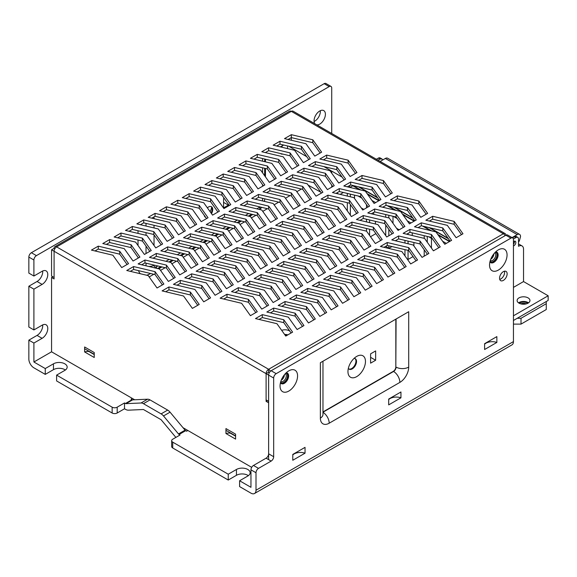 <?xml version="1.0" encoding="UTF-8"?>
<svg xmlns="http://www.w3.org/2000/svg" width="577" height="577" viewBox="0 0 577 577"><rect width="100%" height="100%" fill="white"/><g stroke="black" fill="none" stroke-linecap="round" stroke-linejoin="round"><path stroke-width="0.87" d="M287.339 335.165A5.352 3.094 0 0 0 284.908 334.869A5.352 3.094 0 0 1 287.339 335.165M287.079 372.966A6.066 3.505 -60 0 1 287.649 377.899A6.066 3.505 -60 0 1 283.769 382.984A6.066 3.505 -60 0 1 281.035 383.431M496.566 252.019A6.066 3.505 -60 0 1 497.136 256.953A6.066 3.505 -60 0 1 493.256 262.037A6.066 3.505 -60 0 1 490.522 262.485M268.622 459.631L268.622 402.804L266.098 401.34L266.098 373.658A3.577 2.063 -60 0 1 268.622 369.28L268.63 372.201L266.098 373.665L266.098 399.89L268.622 401.347L268.622 375.122A3.57 2.063 -60 0 1 271.147 370.744L276.195 373.658A3.57 2.063 120 0 0 273.671 378.029L268.622 375.115L268.622 453.803L273.671 456.717A3.57 2.063 -60 0 1 271.147 461.088L258.525 468.373A3.57 2.063 120 0 0 256.008 472.743L250.959 469.829A3.57 2.063 -60 0 1 253.483 465.459L258.525 468.373M271.147 370.744L505.878 235.228A3.57 2.063 -60 0 1 507.659 235.048L512.708 237.962A3.57 2.063 120 0 0 510.919 238.142L505.878 235.228A3.577 2.063 -60 0 0 505.127 233.591A3.577 2.063 -60 0 0 503.339 233.764A3.577 2.063 60 0 1 505.127 235.654M187.857 430.485L186.595 431.221L185.664 430.68L179.101 434.467L180.031 435.008L172.718 439.234A3.57 2.063 0 0 0 171.672 440.691A3.57 2.063 0 0 0 172.718 442.148L228.24 474.207L236.447 469.469A8.028 4.638 180 0 1 245.196 468.466A8.028 4.638 180 0 1 250.151 472.751A8.028 4.638 180 0 1 247.8 476.025L239.599 480.764L250.959 487.313L250.959 469.829M271.147 461.088L266.098 458.174L253.483 465.459M266.098 458.174A3.57 2.063 120 0 0 268.622 453.803M270.462 371.249A3.577 2.063 60 0 0 268.622 369.28L56.625 246.884A3.577 2.063 120 0 0 54.094 251.262L54.087 277.487L51.562 276.03L51.562 249.805L54.094 251.255L54.094 278.943L51.562 277.487L51.562 351.804L33.899 361.995L33.899 343.055L42.099 338.324A8.028 4.638 120 0 0 47.35 331.241A8.028 4.638 120 0 0 46.117 324.808A8.028 4.638 120 0 0 42.099 325.204L33.899 329.943L33.899 289.142L42.099 284.403A8.028 4.638 120 0 0 47.35 277.328A8.028 4.638 120 0 0 46.117 270.894A8.028 4.638 120 0 0 42.099 271.291L33.899 276.03L33.899 259.996L28.85 257.082A3.57 2.063 -60 0 1 31.374 252.712L36.423 255.625A3.57 2.063 120 0 0 33.899 259.996M331.725 187.136L331.725 185.058M331.725 173.194L331.725 171.109M331.725 133.475L331.725 88.05A3.57 2.063 120 0 0 330.982 86.413A3.57 2.063 120 0 0 329.2 86.593L36.423 255.625M316.816 124.87A8.028 4.638 120 0 0 324.209 119.006A8.028 4.638 120 0 0 323.747 110.604A8.028 4.638 120 0 0 319.73 111A8.028 4.638 120 0 0 314.054 120.838A8.028 4.638 120 0 0 314.862 123.745M33.899 276.03L28.85 273.109L28.85 257.082M33.899 289.142L28.85 286.228L37.051 281.489A8.028 4.638 120 0 0 42.698 270.981M33.899 329.943L28.85 327.029L28.85 286.228M239.599 480.764L239.599 486.591L250.952 493.147A7.148 4.126 -120 0 0 254.522 493.501A7.148 4.126 -120 0 0 256.008 490.226L256.008 472.743M276.195 373.658L510.919 238.142M134.665 399.774L51.562 351.804L33.906 362.003L45.258 368.559L53.459 363.82A8.028 4.638 180 0 1 62.208 362.818A8.028 4.638 180 0 1 67.17 367.102A8.028 4.638 180 0 1 64.819 370.384L56.611 375.115L56.611 380.943L112.14 413.002L112.14 407.174A3.57 2.063 0 0 0 117.189 407.174L117.189 413.002L124.509 408.776L125.44 409.317A8.922 5.15 -120 0 0 128.433 410.175L143.435 409.504L161.106 419.703L175.87 437.409M56.611 375.115L112.14 407.174M172.718 442.148L172.718 447.976L228.24 480.035L236.447 475.297L236.447 469.469M172.718 447.976A3.57 2.063 180 0 1 171.672 446.519L171.672 440.691M117.189 413.002A3.57 2.063 180 0 1 112.14 413.002M65.381 370.016A8.028 4.638 0 0 0 53.459 369.655L45.258 374.386L33.906 367.83A7.148 4.126 60 0 1 28.85 359.082L28.85 340.142L37.051 335.41A8.028 4.638 120 0 0 42.698 324.894M248.37 475.664A8.028 4.638 0 0 0 236.447 475.297M338.533 193.987L336.766 192.97M179.101 434.467A1.781 1.031 60 0 1 178.502 433.947L185.066 430.161L170.056 412.166A7.14 4.118 -120 0 0 167.669 410.088L149.998 399.89A7.14 4.118 -120 0 0 147.604 399.205L141.04 402.991L126.038 403.655A1.781 1.031 60 0 1 125.44 403.489L124.509 402.948L117.189 407.174M125.44 403.489L132.003 399.695L131.073 399.161L132.335 398.433M228.24 474.207L228.24 480.035M33.899 343.055L28.85 340.142M45.258 368.559L45.258 374.386M254.522 493.501L511.965 344.866A7.148 4.126 -120 0 0 513.443 341.598L513.443 239.599A3.57 2.063 120 0 0 512.708 237.962M329.2 86.593L324.151 83.679L31.374 252.712M320.336 110.69A8.028 4.638 -60 0 1 314.09 121.509M324.151 83.679A3.57 2.063 -60 0 1 325.933 83.499L330.982 86.413M507.133 273.844A5.352 3.094 120 0 0 506.029 271.392A5.352 3.094 120 0 0 500.67 274.479A5.352 3.094 120 0 0 500.67 280.66A5.352 3.094 120 0 0 504.796 279.232A5.352 3.094 120 0 0 507.133 273.844M288.817 391.055A12.384 7.148 -60 0 1 280.054 385.999A12.384 7.148 -60 0 1 288.817 370.831A12.384 7.148 -60 0 1 297.573 375.887A12.384 7.148 -60 0 1 288.817 391.055M498.304 270.108A12.384 7.148 -60 0 1 489.541 265.052A12.384 7.148 -60 0 1 498.304 249.884A12.384 7.148 -60 0 1 507.06 254.94A12.384 7.148 -60 0 1 498.304 270.108M484.601 343.683L484.601 349.511L496.855 342.435L496.855 336.607L484.601 343.683M388.696 399.053L388.696 404.881L400.95 397.805L400.95 391.978L388.696 399.053M292.784 454.424L292.784 460.258L305.038 453.183L305.038 447.355L292.784 454.424M408.704 311.724L320.365 362.731L320.365 418.101A12.492 7.212 -60 0 0 329.2 423.201L399.868 382.4A12.492 7.212 -60 0 0 408.704 367.102L408.704 311.724M273.671 378.029L273.671 456.717M517.23 318.288L521.017 318.288L521.017 324.115L546.26 309.546L546.26 301.526M521.017 318.288L546.26 303.711M527.789 303.293A5.352 3.094 0 0 0 519.293 303.293M521.017 324.115L513.443 324.115M526.274 303.863A4.465 2.575 0 0 0 520.807 303.863M132.003 399.695A1.781 1.031 -120 0 0 132.602 399.868L126.038 403.655M147.604 399.205L132.602 399.868M185.066 430.161A1.781 1.031 -120 0 0 185.664 430.68M178.502 433.947L163.5 415.952A7.14 4.118 60 0 0 161.106 413.875L143.435 403.676A7.14 4.118 60 0 0 141.04 402.991M124.509 408.776L124.509 402.948M205.722 217.392A6.066 3.505 -60 0 1 205.398 217.24A6.066 3.505 -60 0 1 204.2 215.25M207.352 207.807A6.066 3.505 -60 0 1 208.427 207.028A6.066 3.505 -60 0 1 211.463 206.732A6.066 3.505 -60 0 1 211.514 213.641M224.143 198.25L223.573 198.575L223.573 207.9L228.369 205.138L228.369 204.179M210.107 211.665A12.384 7.148 120 0 0 211.73 207.302M348.934 368.999A6.066 3.505 120 0 0 351.66 368.559A6.066 3.505 120 0 0 355.54 363.474A6.066 3.505 120 0 0 354.97 358.541M370.593 353.838L370.593 357.336L375.641 360.25L370.593 363.164L370.593 353.838L375.641 350.924L375.641 360.25M356.709 376.63A12.384 7.148 -60 0 1 347.953 371.574A12.384 7.148 -60 0 1 356.709 356.406A12.384 7.148 -60 0 1 365.465 361.462A12.384 7.148 -60 0 1 356.709 376.63M322.976 411.928L393.305 371.328A3.57 2.063 120 0 0 395.829 366.958L395.829 319.16M305.038 453.183A8.922 5.15 0 0 0 292.784 454.921M400.95 397.805A8.922 5.15 0 0 0 388.696 399.551M496.855 342.435A8.922 5.15 0 0 0 484.601 344.18M228.369 205.138L223.573 202.368M489.952 261.77A6.066 3.505 120 0 0 490.803 262.672A6.066 3.505 120 0 0 493.833 262.369A6.066 3.505 120 0 0 497.8 257.025A6.066 3.505 120 0 0 496.869 252.163A6.066 3.505 120 0 0 495.657 251.882M280.465 382.717A6.066 3.505 120 0 0 281.316 383.618A6.066 3.505 120 0 0 284.346 383.316A6.066 3.505 120 0 0 288.312 377.971A6.066 3.505 120 0 0 287.382 373.11A6.066 3.505 120 0 0 286.17 372.829M211.16 206.588A6.066 3.505 -60 0 1 212.141 209.17A6.066 3.505 -60 0 1 211.081 213.036M205.556 217.161A6.066 3.505 -60 0 1 205.116 217.046M348.357 368.292A6.066 3.505 120 0 0 349.208 369.193A6.066 3.505 120 0 0 352.244 368.891A6.066 3.505 120 0 0 356.204 363.546A6.066 3.505 120 0 0 355.273 358.685A6.066 3.505 120 0 0 354.069 358.404M504.449 271.212A5.352 3.094 -60 0 1 504.615 272.38A5.352 3.094 -60 0 1 499.725 279.391M281.439 147.157A5.352 3.094 -60 0 1 283.567 145L280.299 146.883M287.396 145.916A5.352 3.094 -60 0 1 287.36 148.563M282.716 154.059A5.352 3.094 -60 0 1 281.093 153.886A5.352 3.094 -60 0 1 280.696 153.576M225.946 433.536L235.582 439.097L235.582 434.142L225.946 428.581L225.946 433.536A7.14 4.118 0 0 1 230.259 433.111L235.582 436.183M94.239 354.581L88.923 351.508A7.14 4.118 180 0 0 84.61 351.934L84.61 346.979L94.239 352.54L94.239 357.495L84.61 351.934M251.695 467.348L183.003 427.687M51.562 249.805L54.094 248.341L54.837 248.774M284.396 374.762A4.465 2.575 -60 0 1 281.251 380.207M493.883 253.815A4.465 2.575 -60 0 1 490.738 259.261M495.304 252.221A5.352 3.094 -60 0 1 495.931 258.626A5.352 3.094 -60 0 1 490.075 261.287M285.817 373.168A5.352 3.094 -60 0 1 286.444 379.572A5.352 3.094 -60 0 1 280.588 382.234M505.127 233.591L293.13 111.195A3.577 2.063 120 0 0 291.342 111.368L56.625 246.884A3.577 2.063 -120 0 0 54.837 246.704A3.577 2.063 -120 0 0 54.094 248.341M291.342 140.254L291.342 137.593L312.792 142.692L320.156 153.013M312.792 139.778L291.342 134.679L284.504 138.624L305.954 143.723L314.79 156.115L321.627 152.162L312.792 139.778L312.792 142.692M348.126 160.182L326.676 155.083L319.838 159.028L341.295 164.128L350.124 176.512L356.961 172.566L348.126 160.182L348.126 163.096L355.49 173.417M383.46 180.579L362.01 175.48L355.172 179.425L376.63 184.525L385.458 196.916L392.295 192.963L383.46 180.579L383.46 183.493L390.824 193.814M418.801 200.984L397.344 195.884L390.506 199.83L411.964 204.929L420.799 217.313L427.629 213.367L418.801 200.984L418.801 203.897L426.158 214.218M454.135 221.38L432.678 216.281L425.848 220.226L447.298 225.326L456.133 237.717L462.97 233.764L454.135 221.38L454.135 224.294L461.492 234.615M301.432 146.334L279.982 141.235L273.145 145.18L294.602 150.287L303.43 162.671L310.267 158.725L301.432 146.334L301.432 149.248L308.796 159.577M336.773 166.739L315.316 161.639L308.479 165.585L329.936 170.684L338.771 183.068L345.601 179.122L336.773 166.739L336.773 169.652L344.13 179.974M372.107 187.136L350.65 182.036L343.82 185.982L365.27 191.088L374.105 203.472L380.943 199.527L372.107 187.136L372.107 190.049L379.464 200.37M407.441 207.54L385.984 202.44L379.154 206.386L400.604 211.485L409.439 223.869L416.277 219.924L407.441 207.54L407.441 210.454L414.805 220.775M442.775 227.937L421.325 222.837L414.488 226.783L435.938 231.889L444.773 244.273L451.611 240.328L442.775 227.937L442.775 230.85L450.139 241.172M290.08 152.898L268.622 147.791L261.785 151.744L283.242 156.843L292.077 169.227L298.908 165.282L290.08 152.898L290.08 155.812L297.436 166.133M325.414 173.295L303.956 168.195L297.126 172.141L318.576 177.24L327.411 189.624L334.249 185.679L325.414 173.295L325.414 176.209L332.778 186.53M360.748 193.692L339.298 188.592L332.46 192.545L353.91 197.644L362.745 210.028L369.583 206.083L360.748 193.692L360.748 196.613L368.112 206.934M396.082 214.096L374.632 208.997L367.794 212.942L389.244 218.041L398.08 230.425L404.917 226.48L396.082 214.096L396.082 217.01L403.446 227.331M431.416 234.493L409.966 229.394L403.128 233.346L424.585 238.445L433.414 250.829L440.251 246.884L431.416 234.493L431.416 237.414L438.78 247.735M278.72 159.454L257.27 154.355L250.432 158.3L271.882 163.399L280.718 175.783L287.555 171.838L278.72 159.454L278.72 162.368L286.084 172.689M314.054 179.851L292.604 174.752L285.766 178.697L307.216 183.796L316.052 196.187L322.889 192.235L314.054 179.851L314.054 182.765L321.418 193.086M349.388 200.255L327.938 195.156L321.1 199.101L342.558 204.2L351.386 216.584L358.223 212.639L349.388 200.255L349.388 203.169L356.752 213.49M384.722 220.652L363.272 215.553L356.435 219.498L377.892 224.597L386.72 236.988L393.557 233.036L384.722 220.652L384.722 223.566L392.086 233.887M420.063 241.056L398.606 235.957L391.769 239.902L413.226 245.001L422.061 257.385L428.891 253.44L420.063 241.056L420.063 243.97L427.42 254.291M267.36 166.01L245.91 160.911L239.073 164.856L260.53 169.955L269.358 182.339L276.195 178.394L267.36 166.01L267.36 168.924L274.724 179.245M302.694 186.407L281.244 181.308L274.407 185.253L295.864 190.36L304.692 202.743L311.53 198.798L302.694 186.407L302.694 189.321L310.058 199.642M338.035 206.811L316.578 201.712L309.741 205.657L331.198 210.756L340.033 223.14L346.864 219.195L338.035 206.811L338.035 209.725L345.392 220.046M373.369 227.208L351.912 222.109L345.075 226.054L366.532 231.153L375.367 243.544L382.198 239.599L373.369 227.208L373.369 230.122L380.726 240.443M408.704 247.612L387.246 242.513L380.416 246.458L401.866 251.558L410.701 263.941L417.539 259.996L408.704 247.612L408.704 250.526L416.067 260.847M256.008 172.566L234.55 167.467L227.713 171.412L249.17 176.512L258.006 188.895L264.836 184.95L256.008 172.566L256.008 175.48L263.364 185.801M291.342 192.963L269.885 187.864L263.047 191.816L284.504 196.916L293.34 209.3L300.17 205.354L291.342 192.963L291.342 195.884L298.698 206.205M326.676 213.367L305.219 208.268L298.388 212.213L319.838 217.313L328.674 229.696L335.511 225.751L326.676 213.367L326.676 216.281L334.033 226.602M362.01 233.764L340.553 228.665L333.722 232.618L355.172 237.717L364.008 250.101L370.845 246.155L362.01 233.764L362.01 236.685L369.374 247.006M397.344 254.168L375.894 249.069L369.056 253.014L390.506 258.114L399.342 270.498L406.179 266.552L397.344 254.168L397.344 257.082L404.708 267.403M244.648 179.122L223.191 174.023L216.361 177.968L237.811 183.068L246.646 195.459L253.483 191.506L244.648 179.122L244.648 182.036L252.005 192.357M279.982 199.527L258.525 194.427L251.695 198.373L273.145 203.472L281.98 215.856L288.817 211.91L279.982 199.527L279.982 202.44L287.346 212.762M315.316 219.924L293.866 214.824L287.029 218.77L308.479 223.869L317.314 236.26L324.151 232.307L315.316 219.924L315.316 222.837L322.68 233.158M350.65 240.328L329.2 235.228L322.363 239.174L343.82 244.273L352.648 256.657L359.485 252.712L350.65 240.328L350.65 243.242L358.014 253.563M385.984 260.725L364.534 255.625L357.697 259.571L379.154 264.67L387.982 277.061L394.819 273.109L385.984 260.725L385.984 263.639L393.348 273.96M233.288 185.679L211.838 180.579L205.001 184.525L226.451 189.624L235.286 202.015L242.124 198.07L233.288 185.679L233.288 188.592L240.652 198.914M268.622 206.083L247.172 200.984L240.335 204.929L261.785 210.028L270.62 222.412L277.458 218.467L268.622 206.083L268.622 208.997L275.986 219.318M303.956 226.48L282.506 221.38L275.669 225.326L297.126 230.425L305.954 242.816L312.792 238.871L303.956 226.48L303.956 229.394L311.32 239.715M339.298 246.884L317.84 241.785L311.003 245.73L332.46 250.829L341.295 263.213L348.126 259.268L339.298 246.884L339.298 249.798L346.654 260.119M374.632 267.281L353.174 262.182L346.337 266.127L367.794 271.226L376.63 283.617L383.46 279.672L374.632 267.281L374.632 270.195L381.988 280.516M221.929 192.235L200.479 187.136L193.641 191.088L215.098 196.187L223.926 208.571L230.764 204.626L221.929 192.235L221.929 195.156L229.293 205.477M257.27 212.639L235.813 207.54L228.975 211.485L250.432 216.584L259.268 228.968L266.098 225.023L257.27 212.639L257.27 215.553L264.627 225.874M292.604 233.036L271.147 227.937L264.309 231.889L285.766 236.988L294.602 249.372L301.432 245.427L292.604 233.036L292.604 235.957L299.961 246.278M327.938 253.44L306.481 248.341L299.651 252.286L321.1 257.385L329.936 269.769L336.773 265.824L327.938 253.44L327.938 256.354L335.295 266.675M363.272 273.837L341.815 268.738L334.985 272.69L356.435 277.789L365.27 290.173L372.107 286.228L363.272 273.837L363.272 276.758L370.636 287.079M210.576 198.798L189.119 193.692L182.282 197.644L203.739 202.743L212.574 215.127L219.404 211.182L210.576 198.798L210.576 201.712L217.933 212.033M245.91 219.195L224.453 214.096L217.623 218.041L239.073 223.14L247.908 235.531L254.745 231.579L245.91 219.195L245.91 222.109L253.267 232.43M281.244 239.599L259.787 234.493L252.957 238.445L274.407 243.544L283.242 255.928L290.08 251.983L281.244 239.599L281.244 242.513L288.608 252.834M316.578 259.996L295.128 254.897L288.291 258.842L309.741 263.941L318.576 276.333L325.414 272.38L316.578 259.996L316.578 262.91L323.942 273.231M351.912 280.4L330.462 275.294L323.625 279.246L345.075 284.346L353.91 296.729L360.748 292.784L351.912 280.4L351.912 283.314L359.276 293.635M199.216 205.354L177.759 200.255L170.929 204.2L192.379 209.3L201.214 221.683L208.052 217.738L199.216 205.354L199.216 208.268L206.58 218.589M234.55 225.751L213.101 220.652L206.263 224.597L227.713 229.696L236.548 242.088L243.386 238.142L234.55 225.751L234.55 228.665L241.914 238.986M269.885 246.155L248.435 241.056L241.597 245.001L263.047 250.101L271.882 262.485L278.72 258.539L269.885 246.155L269.885 249.069L277.248 259.39M305.219 266.552L283.769 261.453L276.931 265.398L298.388 270.498L307.216 282.889L314.054 278.943L305.219 266.552L305.219 269.466L312.583 279.787M340.553 286.957L319.103 281.857L312.265 285.803L333.722 290.902L342.558 303.286L349.388 299.34L340.553 286.957L340.553 289.87L347.917 300.191M187.857 211.91L166.407 206.811L159.569 210.756L181.019 215.856L189.855 228.24L196.692 224.294L187.857 211.91L187.857 214.824L195.221 225.145M223.191 232.307L201.741 227.208L194.903 231.153L216.361 236.26L225.189 248.644L232.026 244.698L223.191 232.307L223.191 235.228L230.555 245.55M258.525 252.712L237.075 247.612L230.237 251.558L251.695 256.657L260.53 269.041L267.36 265.095L258.525 252.712L258.525 255.625L265.889 265.947M293.866 273.109L272.409 268.009L265.571 271.955L287.029 277.061L295.864 289.445L302.694 285.5L293.866 273.109L293.866 276.03L301.223 286.351M329.2 293.513L307.743 288.413L300.913 292.359L322.363 297.458L331.198 309.842L338.035 305.897L329.2 293.513L329.2 296.427L336.557 306.748M176.497 218.467L155.047 213.367L148.21 217.313L169.667 222.412L178.495 234.803L185.332 230.85L176.497 218.467L176.497 221.38L183.861 231.702M211.838 238.871L190.381 233.764L183.544 237.717L205.001 242.816L213.836 255.2L220.666 251.255L211.838 238.871L211.838 241.785L219.195 252.106M247.172 259.268L225.715 254.168L218.885 258.114L240.335 263.213L249.17 275.604L256.008 271.652L247.172 259.268L247.172 262.182L254.529 272.503M282.506 279.672L261.049 274.565L254.219 278.518L275.669 283.617L284.504 296.001L291.342 292.056L282.506 279.672L282.506 282.586L289.87 292.907M317.84 300.069L296.39 294.97L289.553 298.915L311.003 304.014L319.838 316.405L326.676 312.453L317.84 300.069L317.84 302.983L325.204 313.304M165.145 225.023L143.687 219.924L136.85 223.869L158.307 228.968L167.142 241.359L173.98 237.414L165.145 225.023L165.145 227.937L172.501 238.258M200.479 245.427L179.021 240.328L172.191 244.273L193.641 249.372L202.477 261.756L209.314 257.811L200.479 245.427L200.479 248.341L207.843 258.662M235.813 265.824L214.363 260.725L207.525 264.67L228.975 269.769L237.811 282.16L244.648 278.215L235.813 265.824L235.813 268.738L243.177 279.059M271.147 286.228L249.697 281.129L242.859 285.074L264.309 290.173L273.145 302.557L279.982 298.612L271.147 286.228L271.147 289.142L278.511 299.463M306.481 306.625L285.031 301.526L278.193 305.471L299.651 310.57L308.479 322.961L315.316 319.016L306.481 306.625L306.481 309.539L313.845 319.86M153.785 231.579L132.335 226.48L125.497 230.425L146.947 235.531L155.783 247.915L162.62 243.97L153.785 231.579L153.785 234.5L161.149 244.821M189.119 251.983L167.669 246.884L160.832 250.829L182.282 255.928L191.117 268.312L197.954 264.367L189.119 251.983L189.119 254.897L196.483 265.218M224.453 272.38L203.003 267.281L196.166 271.226L217.623 276.333L226.451 288.716L233.288 284.771L224.453 272.38L224.453 275.294L231.817 285.622M259.787 292.784L238.337 287.685L231.5 291.63L252.957 296.729L261.785 309.113L268.622 305.168L259.787 292.784L259.787 295.698L267.151 306.019M295.128 313.181L273.671 308.082L266.834 312.027L288.291 317.134L297.126 329.517L303.956 325.572L295.128 313.181L295.128 316.095L302.485 326.423M142.425 238.142L120.975 233.036L114.138 236.988L135.595 242.088L144.423 254.471L151.261 250.526L142.425 238.142L142.425 241.056L149.789 251.377M177.759 258.539L156.309 253.44L149.472 257.385L170.929 262.485L179.757 274.876L186.595 270.923L177.759 258.539L177.759 261.453L185.123 271.774M213.101 278.943L191.643 273.837L184.806 277.789L206.263 282.889L215.098 295.273L221.929 291.327L213.101 278.943L213.101 281.857L220.457 292.178M248.435 299.34L226.977 294.241L220.14 298.186L241.597 303.286L250.432 315.677L257.27 311.724L248.435 299.34L248.435 302.254L255.791 312.575M283.769 319.745L262.311 314.638L255.481 318.591L276.931 323.69L285.766 336.074L292.604 332.128L283.769 319.745L283.769 322.658L291.133 332.979M131.073 244.698L109.616 239.599L102.778 243.544L124.235 248.644L133.071 261.028L139.901 257.082L131.073 244.698L131.073 247.612L138.43 257.933M166.407 265.095L144.95 259.996L138.112 263.941L159.569 269.041L168.405 281.432L175.235 277.487L166.407 265.095L166.407 268.009L173.764 278.33M201.741 285.5L180.284 280.4L173.453 284.346L194.903 289.445L203.739 301.829L210.576 297.883L201.741 285.5L201.741 288.413L209.098 298.735M119.713 251.255L98.256 246.155L91.426 250.101L112.876 255.2L121.711 267.584L128.548 263.639L119.713 251.255L119.713 254.168L127.07 264.49M155.047 271.652L133.59 266.552L126.76 270.498L148.21 275.604L157.045 287.988L163.882 284.043L155.047 271.652L155.047 274.565L162.411 284.894M190.381 292.056L168.931 286.957L162.094 290.902L183.544 296.001L192.379 308.385L199.216 304.44L190.381 292.056L190.381 294.97L197.745 305.291M288.082 139.475L291.342 137.593L291.342 134.679M323.416 159.879L326.676 157.997L348.126 163.096M358.75 180.276L362.01 178.394L383.46 183.493M394.084 200.681L397.344 198.798L418.801 203.897M429.418 221.078L432.678 219.195L454.135 224.294M276.722 146.031L279.982 144.149L301.432 149.248M312.056 166.436L315.316 164.553L336.773 169.652M347.39 186.833L350.65 184.95L372.107 190.049M382.724 207.237L385.984 205.354L407.441 210.454M418.065 227.634L421.325 225.751L442.775 230.85M265.362 152.588L268.622 150.705L290.08 155.812M300.696 172.992L303.956 171.109L325.414 176.209M336.038 193.389L339.298 191.506L360.748 196.613M371.372 213.793L374.632 211.91L396.082 217.01M406.706 234.19L409.966 232.307L431.416 237.414M254.01 159.151L257.27 157.269L278.72 162.368M289.344 179.548L292.604 177.666L314.054 182.765M324.678 199.952L327.938 198.07L349.388 203.169M360.012 220.349L363.272 218.467L384.722 223.566M395.346 240.753L398.606 238.871L420.063 243.97M242.65 165.707L245.91 163.825L267.36 168.924M277.984 186.104L281.244 184.222L302.694 189.321M313.318 206.508L316.578 204.626L338.035 209.725M348.652 226.905L351.912 225.023L373.369 230.122M383.986 247.309L387.246 245.427L408.704 250.526M231.29 172.263L234.55 170.381L256.008 175.48M266.624 192.66L269.885 190.778L291.342 195.884M301.959 213.064L305.219 211.182L326.676 216.281M337.293 233.461L340.553 231.579L362.01 236.685M372.634 253.866L375.894 251.983L397.344 257.082M219.931 178.82L223.191 176.937L244.648 182.036M255.265 199.224L258.525 197.341L279.982 202.44M290.606 219.621L293.866 217.738L315.316 222.837M325.94 240.025L329.2 238.142L350.65 243.242M361.274 260.422L364.534 258.539L385.984 263.639M208.578 185.376L211.838 183.493L233.288 188.592M243.912 205.78L247.172 203.897L268.622 208.997M279.246 226.177L282.506 224.294L303.956 229.394M314.58 246.581L317.84 244.698L339.298 249.798M349.914 266.978L353.174 265.095L374.632 270.195M197.219 191.932L200.479 190.049L221.929 195.156M232.553 212.336L235.813 210.454L257.27 215.553M267.887 232.733L271.147 230.85L292.604 235.957M303.221 253.137L306.481 251.255L327.938 256.354M338.555 273.534L341.815 271.652L363.272 276.758M185.859 198.495L189.119 196.613L210.576 201.712M221.193 218.892L224.453 217.01L245.91 222.109M256.527 239.296L259.787 237.414L281.244 242.513M291.868 259.693L295.128 257.811L316.578 262.91M327.202 280.097L330.462 278.215L351.912 283.314M174.499 205.051L177.759 203.169L199.216 208.268M209.84 225.448L213.101 223.566L234.55 228.665M245.175 245.852L248.435 243.97L269.885 249.069M280.509 266.249L283.769 264.367L305.219 269.466M315.843 286.654L319.103 284.771L340.553 289.87M163.147 211.608L166.407 209.725L187.857 214.824M198.481 232.004L201.741 230.122L223.191 235.228M233.815 252.409L237.075 250.526L258.525 255.625M269.149 272.806L272.409 270.923L293.866 276.03M304.483 293.21L307.743 291.327L329.2 296.427M151.787 218.164L155.047 216.281L176.497 221.38M187.121 238.568L190.381 236.685L211.838 241.785M222.455 258.965L225.715 257.082L247.172 262.182M257.789 279.369L261.049 277.487L282.506 282.586M293.13 299.766L296.39 297.883L317.84 302.983M140.427 224.72L143.687 222.837L165.145 227.937M175.761 245.124L179.021 243.242L200.479 248.341M211.103 265.521L214.363 263.639L235.813 268.738M246.437 285.925L249.697 284.043L271.147 289.142M281.771 306.322L285.031 304.44L306.481 309.539M129.075 231.276L132.335 229.394L153.785 234.5M164.409 251.68L167.669 249.798L189.119 254.897M199.743 272.077L203.003 270.195L224.453 275.294M235.077 292.481L238.337 290.599L259.787 295.698M270.411 312.878L273.671 310.996L295.128 316.095M117.715 237.832L120.975 235.957L142.425 241.056M153.049 258.236L156.309 256.354L177.759 261.453M188.383 278.633L191.643 276.758L213.101 281.857M223.717 299.037L226.977 297.155L248.435 302.254M259.051 319.434L262.311 317.559L283.769 322.658M106.356 244.396L109.616 242.513L131.073 247.612M141.69 264.793L144.95 262.91L166.407 268.009M177.024 285.197L180.284 283.314L201.741 288.413M94.996 250.952L98.256 249.069L119.713 254.168M130.33 271.349L133.59 269.466L155.047 274.565M165.671 291.753L168.931 289.87L190.381 294.97M288.817 146.248L306.733 156.684M323.899 166.594L342.074 177.081M359.233 186.991L377.408 197.485M394.567 207.395L412.743 217.882M429.901 227.792L448.077 238.287M268.622 369.28L503.339 233.764L291.342 111.368A3.577 2.063 -120 0 0 289.553 111.195L54.837 246.704M267.36 400.611L266.098 401.34M51.562 277.487L52.824 276.758M268.622 375.122L266.098 373.665M268.63 372.201L269.365 372.627M490.299 260.523A4.465 2.575 120 0 0 490.392 260.58A4.465 2.575 120 0 0 494.857 258.006A4.465 2.575 120 0 0 494.857 252.856A4.465 2.575 120 0 0 494.756 252.798M280.811 381.469A4.465 2.575 120 0 0 280.905 381.527A4.465 2.575 120 0 0 285.37 378.952A4.465 2.575 120 0 0 285.37 373.802A4.465 2.575 120 0 0 285.269 373.745M168.931 289.87L168.931 286.957M133.59 269.466L133.59 266.552M98.256 249.069L98.256 246.155M180.284 283.314L180.284 280.4M144.95 262.91L144.95 259.996M109.616 242.513L109.616 239.599M262.311 317.559L262.311 314.638M226.977 297.155L226.977 294.241M191.643 276.758L191.643 273.837M156.309 256.354L156.309 253.44M120.975 235.957L120.975 233.036M273.671 310.996L273.671 308.082M238.337 290.599L238.337 287.685M203.003 270.195L203.003 267.281M167.669 249.798L167.669 246.884M132.335 229.394L132.335 226.48M285.031 304.44L285.031 301.526M249.697 284.043L249.697 281.129M214.363 263.639L214.363 260.725M179.021 243.242L179.021 240.328M143.687 222.837L143.687 219.924M296.39 297.883L296.39 294.97M261.049 277.487L261.049 274.565M225.715 257.082L225.715 254.168M190.381 236.685L190.381 233.764M155.047 216.281L155.047 213.367M307.743 291.327L307.743 288.413M272.409 270.923L272.409 268.009M237.075 250.526L237.075 247.612M201.741 230.122L201.741 227.208M166.407 209.725L166.407 206.811M319.103 284.771L319.103 281.857M283.769 264.367L283.769 261.453M248.435 243.97L248.435 241.056M213.101 223.566L213.101 220.652M177.759 203.169L177.759 200.255M330.462 278.215L330.462 275.294M295.128 257.811L295.128 254.897M259.787 237.414L259.787 234.493M224.453 217.01L224.453 214.096M189.119 196.613L189.119 193.692M341.815 271.652L341.815 268.738M306.481 251.255L306.481 248.341M271.147 230.85L271.147 227.937M235.813 210.454L235.813 207.54M200.479 190.049L200.479 187.136M353.174 265.095L353.174 262.182M317.84 244.698L317.84 241.785M282.506 224.294L282.506 221.38M247.172 203.897L247.172 200.984M211.838 183.493L211.838 180.579M364.534 258.539L364.534 255.625M329.2 238.142L329.2 235.228M293.866 217.738L293.866 214.824M258.525 197.341L258.525 194.427M223.191 176.937L223.191 174.023M375.894 251.983L375.894 249.069M340.553 231.579L340.553 228.665M305.219 211.182L305.219 208.268M269.885 190.778L269.885 187.864M234.55 170.381L234.55 167.467M387.246 245.427L387.246 242.513M351.912 225.023L351.912 222.109M316.578 204.626L316.578 201.712M281.244 184.222L281.244 181.308M245.91 163.825L245.91 160.911M398.606 238.871L398.606 235.957M363.272 218.467L363.272 215.553M327.938 198.07L327.938 195.156M292.604 177.666L292.604 174.752M257.27 157.269L257.27 154.355M409.966 232.307L409.966 229.394M374.632 211.91L374.632 208.997M339.298 191.506L339.298 188.592M303.956 171.109L303.956 168.195M268.622 150.705L268.622 147.791M421.325 225.751L421.325 222.837M385.984 205.354L385.984 202.44M350.65 184.95L350.65 182.036M315.316 164.553L315.316 161.639M279.982 144.149L279.982 141.235M432.678 219.195L432.678 216.281M397.344 198.798L397.344 195.884M362.01 178.394L362.01 175.48M326.676 157.997L326.676 155.083M361.851 198.156L358.072 195.971M349.965 187.446L352.828 185.794M349.691 185.505L349.691 187.381M514.432 241.172A2.647 1.529 120 0 1 514.496 241.684A2.647 1.529 -60 0 1 514.489 241.821A2.647 1.529 -60 0 1 513.443 244.23M513.443 245.903A2.647 1.529 120 0 0 515.831 242.592A2.647 1.529 120 0 0 515.831 242.455A2.647 1.529 120 0 0 515.283 241.244A2.647 1.529 120 0 0 513.443 241.756M512.369 237.767L515.86 236.31M513.393 239.044L515.982 237.551A3.577 2.07 -60 0 1 517.764 237.378A3.577 2.07 -60 0 1 518.507 239.008L518.507 246.292A7.162 4.133 -60 0 1 522.062 245.953A7.162 4.133 -60 0 1 523.541 249.206L523.541 281.562L513.443 287.396M373.759 212.408L373.759 214.363M397.539 229.66L397.539 228.853M399.169 229.797L396.558 228.29M393.406 216.375L397.185 218.56M428.74 236.772L432.519 238.957M431.459 238.344L431.459 248.088M427.276 242.225L427.276 236.426M424.196 235.697L424.196 238.351M424.196 249.769L424.196 256.152M412.23 232.848L412.23 235.503M413.911 245.961L413.911 242.506M413.031 256.592L408.047 259.477L408.047 250.368M408.047 243.768L408.047 241.114M408.047 234.514L408.047 233.418M408.047 259.477L407.138 258.95M404.967 240.378L404.967 243.04M404.967 249.639L404.967 255.907M392.995 216.274L392.995 223.299M398.303 230.302L397.769 229.992M391.971 246.545L388.811 248.37L388.811 245.795M388.811 235.777L388.811 229.3M388.811 217.94L388.811 215.279M388.811 248.37L385.732 246.3M385.732 214.55L385.732 217.204M385.732 224.98L385.732 235.596M375.447 224.02L375.447 221.359M369.583 235.43L369.583 229.228M369.583 222.621L369.583 219.967M375.872 233.635L370.506 236.729M518.507 243.977A7.162 4.133 -60 0 1 519.033 244.201L522.062 245.953M512.066 237.594L517.23 234.615A4.703 2.712 -60 0 1 519.567 234.385A4.703 2.712 -60 0 1 520.541 236.527L519.617 240.003A3.57 2.063 -60 0 1 518.507 242.174M519.567 234.385L387.672 158.235A4.703 2.712 120 0 0 385.328 158.459L380.164 161.445M351.977 185.267A3.57 2.063 120 0 0 352.194 185.426L359.702 189.761M358.519 186.825L377.697 197.897M393.853 207.222L413.031 218.294M429.187 227.626L448.372 238.698M377.993 160.19L379.991 159.036L382.046 159.021L380.156 157.932A3.577 2.07 120 0 0 378.375 158.105L376.377 159.259M382.046 159.021L382.919 159.858M352.201 225.095L350.347 225.932M347.318 193.418L347.318 196.072M347.318 202.678L347.318 210.879M362.969 209.898L362.435 209.595M363.835 209.401L361.224 207.893M354.53 195.134L354.53 198.51M356.211 212.733L356.211 213.8M350.347 215.127L350.347 204.51M350.347 196.793L350.347 194.139M366.503 204.676L366.503 207.857M366.503 219.238L366.503 221.893M366.503 228.492L366.503 231.153M371.956 200.457L375.641 202.585M383.207 206.955L384.369 207.626M407.29 220.861L410.975 222.982M418.549 227.36L419.703 228.023M442.624 241.258L446.309 243.386M320.769 192.184L308.176 185.145M301.446 189.025L296.816 191.701M290.087 195.581L285.464 198.257M278.734 202.145L274.104 204.813M267.375 208.701L262.744 211.37M256.015 215.257L251.392 217.926M244.655 221.813L240.032 224.482M233.303 228.369L228.672 231.045M221.943 234.926L217.313 237.601M210.583 241.482L205.96 244.158M199.231 248.045L194.6 250.714M187.871 254.601L183.241 257.27M176.512 261.157L171.881 263.826M165.152 267.714L160.529 270.389M153.799 274.27L149.169 276.946M84.61 348.732L94.239 354.292M225.946 430.334L235.582 435.895M513.443 320.473L548.15 300.437L548.15 295.77L523.541 281.562M513.443 315.807L548.15 295.77M343.409 192.487L340.149 194.37M528.085 303.134A6.426 3.707 180 0 1 521.081 303.935A6.426 3.707 180 0 1 517.115 300.509A6.426 3.707 180 0 1 523.541 296.802A6.426 3.707 180 0 1 529.967 300.509A6.426 3.707 180 0 1 528.085 303.134M281.699 330.369A6.066 3.505 180 0 1 289.82 331.148M528.539 302.838A6.426 3.707 -0 0 0 518.543 302.838M287.865 334.862A6.066 3.505 -0 0 0 284.62 334.465M265.463 159.216L265.463 161.87M265.463 168.47L265.463 176.872M252.791 214.485L249.531 216.368M241.431 221.049L238.171 222.931M230.072 227.605L226.811 229.487M218.712 234.161L215.452 236.043M207.359 240.717L204.099 242.6M196 247.273L192.74 249.156M184.64 253.83L181.38 255.712M173.28 260.393L170.02 262.268M161.928 266.949L158.668 268.832M150.568 273.505L149.998 273.83A16.942 9.78 -60 0 1 146.616 275.222M140.298 273.722A16.942 9.78 -60 0 1 138.538 270.642M138.018 258.171L138.018 257.356M138.018 245.485L138.018 240.003M138.018 233.404L138.018 230.75M256.008 490.226L513.443 341.598M53.459 369.655L53.459 363.82M170.056 412.166L163.5 415.952M167.669 410.088L161.106 413.875M149.998 399.89L143.435 403.676M264.064 201.315A7.14 4.118 0 0 0 264.655 199.671L264.655 198.798M262.564 158.524L262.564 161.185M262.564 167.784L262.564 172.819M262.564 184.683L262.564 186.263M262.564 198.3L262.564 200.955M256.787 208.838L260.039 206.955A3.57 2.063 -60 0 1 260.039 206.955A7.14 4.118 60 0 1 259.383 209.458M157.824 265.975L156.562 266.704A7.14 4.118 60 0 1 156.338 268.276M248.687 213.512L245.427 215.394M237.327 220.068L234.067 221.95M225.968 226.631L222.708 228.514M214.615 233.187L211.355 235.07M203.255 239.743L199.995 241.626M191.896 246.3L188.636 248.182M180.543 252.856L177.283 254.738M169.184 259.412L165.924 261.294M156.562 266.704A3.57 2.063 -60 0 1 154.037 265.247A7.14 4.118 180 0 1 148.642 266.444M146.024 223.393L146.024 226.054M146.024 232.654L146.024 235.308M146.024 246.105L146.024 253.548M146.024 263.17L146.024 265.824M154.037 258.474L154.037 257.667M154.037 245.47L154.037 234.853M154.037 227.958L154.037 225.297M154.037 218.697L154.037 216.865M150.013 273.375A7.14 4.118 -120 0 0 149.998 273.83M395.829 366.958L396.082 319.016M393.305 371.328L393.557 371.473A3.57 2.063 120 0 0 396.082 367.102A8.922 5.15 0 0 0 408.704 367.102M322.976 412.223L393.557 371.473A8.922 5.15 60 0 1 399.868 382.4M322.976 361.216L322.976 414.459A8.922 5.15 180 0 1 320.365 418.101M322.976 412.324A8.922 5.15 60 0 1 329.2 423.201M42.099 338.324L37.051 335.41M42.099 284.403L37.051 281.489M266.098 373.658L54.094 251.262M515.982 237.551L514.367 236.62M385.328 158.459L517.23 234.615M437.763 234.442L449.779 241.381M431.509 230.829L423.684 226.314M402.429 214.045L414.445 220.984M388.35 205.917L396.168 210.432M367.095 193.641L379.111 200.58M353.009 185.513L360.834 190.028M378.375 158.105L379.991 159.036M264.655 175.747L264.655 168.282M264.655 161.683L264.655 159.021M259.636 209.516L261.835 207.381M264.518 201.416L264.655 199.671M157.528 268.557L160.788 266.675M168.881 262.001L172.141 260.119M180.24 255.445L183.5 253.563M191.6 248.889L194.86 247.006M202.96 242.326L206.22 240.45M214.312 235.769L217.572 233.887M225.672 229.213L228.932 227.331M237.032 222.657L240.292 220.775M248.391 216.101L251.651 214.218M281.093 153.886L280.451 153.518M515.874 236.289L517.764 237.378M449.447 241.575L438.231 235.099M430.37 230.562L422.552 226.047M414.113 221.171L402.897 214.702M395.036 210.158L387.21 205.643M378.779 200.774L367.563 194.298"/></g></svg>
